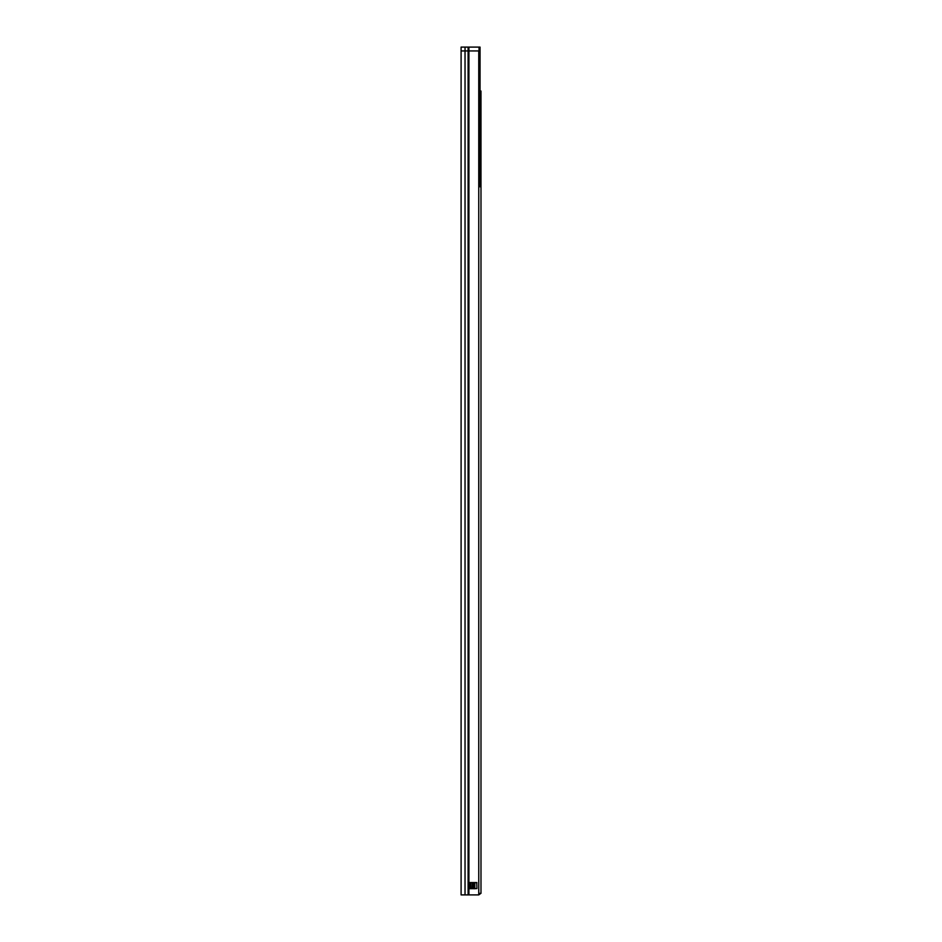 <?xml version="1.0" encoding="UTF-8"?>
<svg xmlns="http://www.w3.org/2000/svg" width="942" height="942" viewBox="0 0 942 942"><rect width="100%" height="100%" fill="white"/><g stroke="black" fill="none" stroke-linecap="round" stroke-linejoin="round"><path stroke-width="1.41" d="M465.03 894.9L465.03 50.95L472.966 50.95L461.097 50.95L461.097 894.9L478.748 894.9L478.748 50.95M469.246 882.572L476.758 882.572L476.923 888.577L469.034 888.577L469.246 882.572M474.815 882.572L474.815 888.73M469.034 882.725L470.034 882.725L470.034 888.577L470.965 888.73L470.812 882.725L473.426 882.725L473.426 888.577L472.354 888.577L472.354 882.572M470.812 882.725L470.034 882.572M479.031 47.1L480.043 47.1L480.043 186.751L479.313 186.751L479.031 47.1L468.916 47.1L468.916 894.9M479.031 50.95L472.966 50.95M465.042 50.95L465.042 47.1L461.097 47.1L461.097 50.95M465.042 47.1L468.916 47.1M461.097 69.991L461.097 76.62M480.043 91.033L480.985 91.033L480.985 893.357L478.748 893.357M478.748 894.759A3.156 3.156 0 0 0 480.538 893.357M478.748 218.968L478.748 222.983M478.748 232.227L478.748 885.657M468.103 47.1L468.103 894.9M470.034 888.73L469.034 888.577M473.426 882.572L476.923 882.725M476.923 888.577L473.426 888.73M472.354 888.73L470.812 888.577"/></g></svg>
